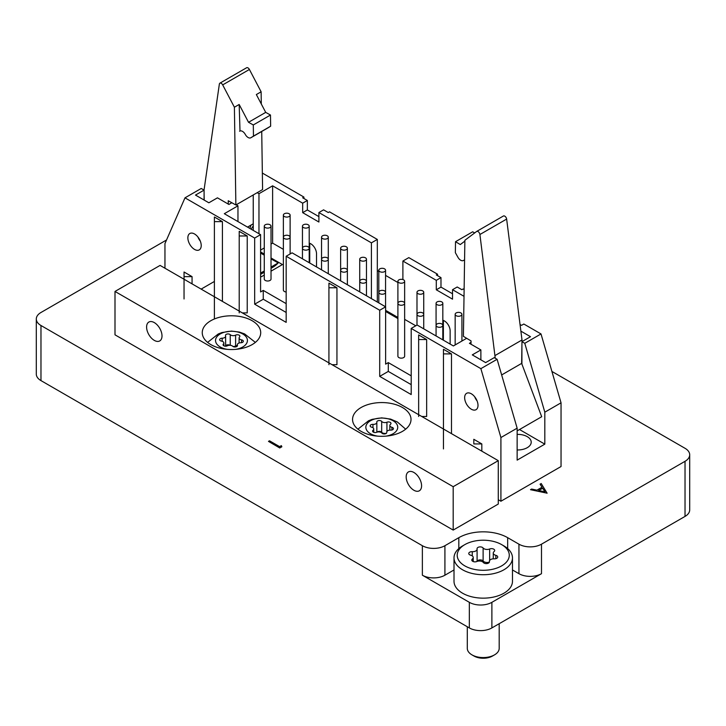 <?xml version="1.0" encoding="UTF-8"?>
<svg xmlns="http://www.w3.org/2000/svg" width="726" height="726" viewBox="0 0 726 726"><rect width="100%" height="100%" fill="white"/><g stroke="black" fill="none" stroke-linecap="round" stroke-linejoin="round"><path stroke-width="1.09" d="M685.026 461.309A15.945 9.202 0 0 0 689.7 454.803L689.7 509.906A15.945 9.202 180 0 1 685.026 516.413L685.026 461.309L541.487 544.182L541.487 573.685A15.945 9.202 180 0 1 518.945 573.685L512.474 569.955M454.013 569.955L444.92 575.21A15.945 9.202 180 0 1 422.369 575.21L469.341 602.326A15.945 9.202 0 0 0 491.883 602.326L541.487 573.685M685.026 516.413L491.883 627.926A15.945 9.202 180 0 1 469.341 627.926L469.341 602.326M166.517 239.997L40.974 312.489A15.945 9.202 0 0 0 36.3 318.995A15.945 9.202 0 0 0 40.974 325.502L40.974 380.605L469.341 627.926M40.974 380.605A15.945 9.202 180 0 1 36.3 374.099L36.3 318.995M422.369 575.21L422.369 545.707L40.974 325.502M422.369 545.707A15.945 9.202 0 0 0 444.92 545.707L444.92 575.21M518.945 573.685L518.945 544.182L507.674 537.676A34.539 19.947 0 0 0 458.823 537.676L444.92 545.707M518.945 544.182A15.945 9.202 0 0 0 541.487 544.182M689.7 454.803A15.945 9.202 0 0 0 685.026 448.296L551.914 371.44M397.902 282.523L385.56 275.399M378.809 271.497L377.32 270.635M540.099 484.151L542.05 487.2L536.931 490.15L531.604 489.061L530.506 489.696L547.123 493.199L541.197 483.516L540.099 484.242L542.004 487.228M530.506 489.696L547.123 493.199M538.638 490.504L542.667 488.181L544.99 491.811L538.638 490.504M538.756 490.531L542.667 488.262L544.927 491.801M281.343 445.637L281.842 446.771L279.755 447.978L268.484 441.381L269.491 440.8L279.61 446.635L281.343 445.637M281.842 446.69L279.755 447.978M279.755 447.888L268.484 441.381M252.149 344.596A29.231 16.87 -0 0 0 260.707 332.662A29.231 16.87 -0 0 0 242.665 317.071A29.231 16.87 -0 0 0 210.812 320.729A29.231 16.87 -0 0 0 202.255 332.662A29.231 16.87 -0 0 0 220.296 348.253A29.231 16.87 -0 0 0 252.149 344.596M402.458 431.371A29.231 16.87 -0 0 0 411.016 419.437A29.231 16.87 -0 0 0 392.975 403.847A29.231 16.87 -0 0 0 361.121 407.504A29.231 16.87 -0 0 0 352.564 419.437A29.231 16.87 -0 0 0 370.605 435.028A29.231 16.87 -0 0 0 402.458 431.371M146.598 327.045A10.89 6.289 -120 0 0 151.353 338.007A10.89 6.289 -120 0 0 159.747 340.921A10.89 6.289 -120 0 0 162.007 335.938A10.89 6.289 -120 0 0 157.252 324.976A10.89 6.289 -120 0 0 148.857 322.054A10.89 6.289 -120 0 0 146.598 327.045M406.179 476.909A10.89 6.289 -120 0 0 410.934 487.872A10.89 6.289 -120 0 0 419.329 490.794A10.89 6.289 -120 0 0 421.579 485.803A10.89 6.289 -120 0 0 416.824 474.84A10.89 6.289 -120 0 0 408.429 471.918A10.89 6.289 -120 0 0 406.179 476.909M114.998 291.444L114.998 334.831L453.187 530.08L498.272 504.053L498.272 460.656L160.083 265.407L114.998 291.444L453.187 486.692L453.187 530.08M453.187 486.692L498.272 460.656M187.862 237.838A9.447 5.454 -120 0 0 191.982 247.348A9.447 5.454 -120 0 0 199.269 249.88A9.447 5.454 -120 0 0 201.22 245.551A9.447 5.454 -120 0 0 197.1 236.05A9.447 5.454 -120 0 0 189.813 233.518A9.447 5.454 -120 0 0 187.862 237.838M464.649 397.639A9.447 5.454 -120 0 0 468.769 407.15A9.447 5.454 -120 0 0 476.056 409.682A9.447 5.454 -120 0 0 478.007 405.353A9.447 5.454 -120 0 0 473.887 395.851A9.447 5.454 -120 0 0 466.609 393.32A9.447 5.454 -120 0 0 464.649 397.639M517.139 449.957A13.495 7.795 0 0 0 531.214 442.17A13.495 7.795 0 0 0 527.257 436.653A13.495 7.795 0 0 0 517.139 434.384M456.155 315.701A3.376 1.951 180 0 1 455.166 314.322A3.376 1.951 180 0 1 457.244 312.525A3.376 1.951 180 0 1 460.928 312.942A3.376 1.951 180 0 1 461.917 314.322A3.376 1.951 180 0 1 459.83 316.128A3.376 1.951 180 0 1 456.155 315.701M437.061 326.727A3.376 1.951 180 0 1 436.072 325.348A3.376 1.951 180 0 1 438.159 323.542A3.376 1.951 180 0 1 441.835 323.968A3.376 1.951 180 0 1 442.824 325.348A3.376 1.951 180 0 1 440.746 327.145A3.376 1.951 180 0 1 437.061 326.727M417.976 315.701A3.376 1.951 180 0 1 416.987 314.322A3.376 1.951 180 0 1 419.074 312.525A3.376 1.951 180 0 1 422.75 312.942A3.376 1.951 180 0 1 423.739 314.322A3.376 1.951 180 0 1 421.652 316.128A3.376 1.951 180 0 1 417.976 315.701M437.061 304.684A3.376 1.951 180 0 1 436.072 303.305A3.376 1.951 180 0 1 438.159 301.508A3.376 1.951 180 0 1 441.835 301.925A3.376 1.951 180 0 1 442.824 303.305A3.376 1.951 180 0 1 440.746 305.101A3.376 1.951 180 0 1 437.061 304.684M398.883 304.684A3.376 1.951 180 0 1 397.902 303.305A3.376 1.951 180 0 1 399.981 301.508A3.376 1.951 180 0 1 403.656 301.925A3.376 1.951 180 0 1 404.645 303.305A3.376 1.951 180 0 1 402.567 305.101A3.376 1.951 180 0 1 398.883 304.684M404.645 281.261L404.645 356.203A3.376 1.951 180 0 1 402.567 358.009A3.376 1.951 180 0 1 398.883 357.582A3.376 1.951 180 0 1 397.902 356.203L397.902 281.261A3.376 1.951 180 0 1 399.981 279.465A3.376 1.951 180 0 1 403.656 279.882A3.376 1.951 180 0 1 404.645 281.261A3.376 1.951 180 0 1 402.567 283.058A3.376 1.951 180 0 1 398.883 282.641A3.376 1.951 180 0 1 397.902 281.261M417.976 293.658A3.376 1.951 180 0 1 416.987 292.279A3.376 1.951 180 0 1 419.074 290.482A3.376 1.951 180 0 1 422.75 290.908A3.376 1.951 180 0 1 423.739 292.279A3.376 1.951 180 0 1 421.652 294.084A3.376 1.951 180 0 1 417.976 293.658M379.798 293.658A3.376 1.951 180 0 1 378.809 292.279A3.376 1.951 180 0 1 380.896 290.482A3.376 1.951 180 0 1 384.571 290.908A3.376 1.951 180 0 1 385.56 292.279A3.376 1.951 180 0 1 383.473 294.084A3.376 1.951 180 0 1 379.798 293.658M360.713 282.641A3.376 1.951 180 0 1 359.724 281.261A3.376 1.951 180 0 1 361.802 279.465A3.376 1.951 180 0 1 365.477 279.882A3.376 1.951 180 0 1 366.467 281.261A3.376 1.951 180 0 1 364.388 283.058A3.376 1.951 180 0 1 360.713 282.641M379.798 271.615A3.376 1.951 180 0 1 378.809 270.244A3.376 1.951 180 0 1 380.896 268.438A3.376 1.951 180 0 1 384.571 268.865A3.376 1.951 180 0 1 385.56 270.244A3.376 1.951 180 0 1 383.473 272.041A3.376 1.951 180 0 1 379.798 271.615M341.619 271.615A3.376 1.951 180 0 1 340.63 270.244A3.376 1.951 180 0 1 342.717 268.438A3.376 1.951 180 0 1 346.393 268.865A3.376 1.951 180 0 1 347.382 270.244A3.376 1.951 180 0 1 345.295 272.041A3.376 1.951 180 0 1 341.619 271.615M360.713 260.598A3.376 1.951 180 0 1 359.724 259.218A3.376 1.951 180 0 1 361.802 257.421A3.376 1.951 180 0 1 365.477 257.839A3.376 1.951 180 0 1 366.467 259.218A3.376 1.951 180 0 1 364.388 261.024A3.376 1.951 180 0 1 360.713 260.598M322.535 260.598A3.376 1.951 180 0 1 321.545 259.218A3.376 1.951 180 0 1 323.624 257.421A3.376 1.951 180 0 1 327.308 257.839A3.376 1.951 180 0 1 328.288 259.218A3.376 1.951 180 0 1 326.21 261.024A3.376 1.951 180 0 1 322.535 260.598M341.619 249.581A3.376 1.951 180 0 1 340.63 248.201A3.376 1.951 180 0 1 342.717 246.395A3.376 1.951 180 0 1 346.393 246.822A3.376 1.951 180 0 1 347.382 248.201A3.376 1.951 180 0 1 345.295 249.998A3.376 1.951 180 0 1 341.619 249.581M303.441 249.581A3.376 1.951 180 0 1 302.452 248.201A3.376 1.951 180 0 1 304.539 246.395A3.376 1.951 180 0 1 308.214 246.822A3.376 1.951 180 0 1 309.203 248.201A3.376 1.951 180 0 1 307.116 249.998A3.376 1.951 180 0 1 303.441 249.581M322.535 238.555A3.376 1.951 180 0 1 321.545 237.175A3.376 1.951 180 0 1 323.624 235.378A3.376 1.951 180 0 1 327.308 235.805A3.376 1.951 180 0 1 328.288 237.175A3.376 1.951 180 0 1 326.21 238.981A3.376 1.951 180 0 1 322.535 238.555M284.356 238.555A3.376 1.951 180 0 1 283.367 237.175A3.376 1.951 180 0 1 285.445 235.378A3.376 1.951 180 0 1 289.13 235.805A3.376 1.951 180 0 1 290.119 237.175A3.376 1.951 180 0 1 288.031 238.981A3.376 1.951 180 0 1 284.356 238.555M286.171 291.997A3.376 1.951 180 0 1 284.356 291.453A3.376 1.951 180 0 1 283.367 290.082L283.367 215.141A3.376 1.951 180 0 1 285.445 213.335A3.376 1.951 180 0 1 289.13 213.762A3.376 1.951 180 0 1 290.119 215.141A3.376 1.951 180 0 1 288.031 216.938A3.376 1.951 180 0 1 284.356 216.511A3.376 1.951 180 0 1 283.367 215.141M303.441 227.537A3.376 1.951 180 0 1 302.452 226.158A3.376 1.951 180 0 1 304.539 224.361A3.376 1.951 180 0 1 308.214 224.779A3.376 1.951 180 0 1 309.203 226.158A3.376 1.951 180 0 1 307.116 227.955A3.376 1.951 180 0 1 303.441 227.537M265.262 227.537A3.376 1.951 180 0 1 264.273 226.158A3.376 1.951 180 0 1 266.36 224.361A3.376 1.951 180 0 1 270.036 224.779A3.376 1.951 180 0 1 271.025 226.158A3.376 1.951 180 0 1 268.947 227.955A3.376 1.951 180 0 1 265.262 227.537M271.025 226.158L271.025 279.056A3.376 1.951 180 0 1 268.947 280.862A3.376 1.951 180 0 1 265.262 280.436A3.376 1.951 180 0 1 264.273 279.056L264.273 226.158M336.946 287.768L328.923 283.131L328.923 287.768L336.946 287.768L336.946 364.688L332.054 364.688M421.77 416.488L426.661 416.488L426.661 339.559L418.648 334.931L418.648 416.488M242.33 312.897L247.23 312.897L247.23 235.968L239.208 231.34L239.208 312.897M222.41 301.39L222.41 221.639L214.397 217.01L214.397 318.968M451.481 433.64L451.481 353.889L443.459 349.26L443.459 448.94M192.063 276.633L184.041 272.005L184.041 276.633L192.063 276.633L192.063 283.866M481.828 443.931L473.815 439.303L473.815 443.931L481.828 443.931L481.828 451.164M164.956 268.221L164.956 243.573L184.994 197.835L254.672 238.064L254.672 304.185L286.171 322.371L286.171 256.242L379.707 310.247L379.707 376.377L411.197 394.554L411.197 328.433L480.875 368.654L500.913 437.542L500.913 501.239L498.272 499.715M328.923 364.688L328.923 287.768M426.661 339.559L418.648 339.559M247.23 235.968L239.208 235.968M222.41 221.639L214.397 221.639M451.481 353.889L443.459 353.889M184.041 298.976L184.041 276.633M411.197 384.635L388.292 371.413L388.292 362.601L411.197 375.823M379.707 310.247L385.624 306.826L385.624 364.143L388.292 362.601M388.292 371.413L379.707 376.377M385.624 306.826L292.088 252.83L286.171 256.242M286.171 312.452L263.257 299.23L254.672 304.185M254.672 238.064L260.589 234.643L260.589 291.952L263.257 290.409L263.257 299.23M231.839 202.745L228.899 204.451L217.446 197.835L208.861 202.79L195.494 195.076L204.088 190.121L201.22 188.47L184.994 197.835M260.589 234.643L224.316 213.707L237.965 205.821L237.965 221.584M236.195 204.805L237.965 205.821M520.034 324.486L521.531 325.348L523.827 324.023L541.006 333.942L561.044 402.821L561.044 466.528L500.913 501.239M561.044 402.821L544.818 412.186L544.818 444.149L517.139 460.13L517.139 428.168L500.913 437.542M517.139 428.168L497.101 359.288L480.875 368.654M466.646 338.298L453.387 345.957L417.114 325.012L411.197 328.433M497.101 359.288L494.234 357.637L485.649 362.592L472.281 354.878L480.875 349.923L469.423 343.307L471.02 342.382M204.088 200.04L204.088 190.121M480.875 359.842L480.875 349.923M544.818 444.149L519.498 429.529M521.976 341.692L524.78 343.307L544.818 412.186M521.912 364.098L521.912 345.975M263.257 290.409L286.171 303.631M262.34 173.06L303.922 197.064L303.922 198.497M257.195 192.68L258.964 193.697L272.613 185.82L302.678 203.18L302.678 212.654L318.905 222.029L318.905 212.546L323.578 209.85L328.261 212.546L329.495 211.829L377.32 239.435L377.32 302.034M385.624 310.356L397.902 317.444M452.525 293.767L440.981 287.106L440.981 277.622L436.299 280.327L402.894 261.042L408.811 257.621L437.542 274.21L437.542 275.644M436.299 280.327L436.299 289.801L452.525 299.166L452.525 289.692L457.208 286.997L461.881 289.692L463.124 288.975L464.123 289.556M541.006 333.942L524.78 343.307M253.238 194.958L253.238 230.396M271.025 257.975L282.441 264.563L271.025 271.161M264.273 275.054L261.451 276.688L260.589 276.189M520.887 331.138L530.506 336.701L521.985 341.619M415.78 325.783L404.645 319.358M397.902 318.551L385.624 311.463M290.745 253.601L290.119 253.238M283.367 249.336L272.613 243.128L271.025 244.045M264.273 247.947L260.589 250.071M260.589 251.949L264.273 254.073M452.525 289.692L464.023 296.326M440.981 277.622L436.299 274.927L437.542 274.21M402.894 261.042L402.894 279.555M371.403 298.622L371.403 242.856L377.32 239.435M318.905 212.546L371.403 242.856M302.678 203.18L307.352 200.476L302.678 197.781L303.922 197.064M258.964 193.697L258.964 233.708M272.613 185.82L272.613 243.128M316.518 266.932L316.518 253.71A8.095 4.674 -120 0 0 309.203 243.137M450.138 344.079L450.138 330.856A8.095 4.674 -120 0 0 442.824 320.284M443.368 340.167L443.368 321.545A8.095 4.674 60 0 1 443.45 320.475M440.981 287.106L436.299 289.801M309.739 263.021L309.739 244.399A8.095 4.674 60 0 1 309.82 243.328M318.905 216.62L307.352 209.959L307.352 200.476M307.352 209.959L302.678 212.654M253.238 225.913L251.087 229.153M261.306 103.999L261.124 91.803L249.408 69.469A2.695 1.561 -120 0 0 246.622 67.745L219.896 83.172A2.695 1.561 60 0 1 222.682 84.897L234.398 107.23L235.868 204.986L262.594 189.559L261.723 131.47M253.238 223.799L251.223 224.96A20.246 11.689 -120 0 0 249.925 228.49M247.521 227.102L251.223 224.96M235.868 204.986L228.236 200.739L228.282 204.088M240.007 130.998L239.172 104.471L234.398 107.23M261.124 91.803L256.351 94.552L265.707 112.376L270.48 115.035L270.644 126.197L268.212 127.712A5.4 3.113 60 0 1 268.003 127.849A5.4 3.113 60 0 1 267.776 127.957M239.172 104.471L248.528 122.295L265.707 112.376M204.033 190.094L219.361 84.08A2.695 1.561 60 0 1 219.896 83.172M204.188 200.095L204.088 193.334M271.025 268.33L272.758 267.322A66.139 38.188 -120 0 0 278.203 262.912L271.025 267.059M264.273 270.952L260.589 273.085M260.589 253.093L264.273 255.153M271.025 258.91L278.203 262.912M248.528 122.295L253.301 124.954L253.465 136.116L251.024 137.631A5.4 3.113 60 0 1 250.824 137.768A5.4 3.113 60 0 1 245.297 134.437A5.4 3.113 -120 0 0 239.78 131.107A5.4 3.113 -120 0 0 239.58 131.243M253.301 124.954L270.48 115.035M200.303 241.114A9.111 5.263 60 0 1 197.926 237.003M268.212 127.712L251.024 137.631M253.465 136.116L270.644 126.197M470.993 344.215L471.047 340.921L463.406 336.356L464.876 240.288L476.592 231.494A2.695 1.561 60 0 1 476.683 231.431A2.695 1.561 60 0 1 478.625 232.011A2.695 1.561 60 0 1 479.913 234.507L495.241 358.217M477.091 400.915A9.111 5.263 60 0 1 474.713 396.804M501.657 374.943L521.649 363.39L541.696 416.724L517.139 430.899M521.649 363.39L522.003 339.977L495.286 355.404M522.003 339.977L506.639 219.08L479.913 234.507M464.567 260.099A5.4 3.113 -120 0 0 463.642 260.344A5.4 3.113 -120 0 0 463.515 260.425A5.4 3.113 60 0 1 463.397 260.498A5.4 3.113 60 0 1 457.788 257.004L455.356 252.675L455.52 241.704L460.293 244.553L464.858 241.132M476.782 231.385L503.318 216.058A2.695 1.561 60 0 1 503.408 216.003A2.695 1.561 60 0 1 505.341 216.584A2.695 1.561 60 0 1 506.639 219.08M474.65 232.946L472.699 231.785L455.52 241.704M464.831 565.881A26.036 15.037 -0 0 0 501.657 565.881A26.036 15.037 -0 0 0 501.657 544.618L503.908 545.916A29.231 16.87 180 0 1 503.917 545.916A29.231 16.87 180 0 1 512.474 557.849A29.231 16.87 180 0 1 494.433 573.44A29.231 16.87 180 0 1 462.58 569.783A29.231 16.87 180 0 1 454.013 557.849A29.231 16.87 180 0 1 462.58 545.916L464.831 544.618A26.036 15.037 -0 0 0 464.831 565.881M494.515 654.87L492.491 656.041A13.077 7.55 180 0 1 474.005 656.041L471.973 654.87A15.945 9.202 -0 0 0 494.515 654.87A15.945 9.202 -0 0 0 499.189 648.363L499.189 623.716M469.695 554.8A3.176 1.833 -0 0 0 470.648 555.172A4.356 2.514 180 0 1 473.234 557.468A4.356 2.514 180 0 1 472.399 558.947A3.176 1.833 -0 0 0 471.791 560.027A3.176 1.833 -0 0 0 472.726 561.325A3.176 1.833 -0 0 0 476.837 561.507A4.356 2.514 180 0 1 483.371 562.523A3.176 1.833 -0 0 0 484.033 563.077A3.176 1.833 -0 0 0 487.491 563.467A3.176 1.833 -0 0 0 489.451 561.779A3.176 1.833 -0 0 0 489.433 561.588A4.356 2.514 180 0 1 489.406 561.325A4.356 2.514 180 0 1 494.224 558.82A3.176 1.833 -0 0 0 497.727 556.996A3.176 1.833 -0 0 0 495.84 555.326A4.356 2.514 180 0 1 494.533 554.8A4.356 2.514 180 0 1 493.263 553.021A4.356 2.514 180 0 1 494.088 551.551A3.176 1.833 -0 0 0 494.696 550.471A3.176 1.833 -0 0 0 492.963 548.838A3.176 1.833 -0 0 0 489.66 548.983A4.356 2.514 180 0 1 484.015 548.729A4.356 2.514 180 0 1 483.117 547.976A3.176 1.833 -0 0 0 479.55 546.932A3.176 1.833 -0 0 0 477.036 548.72A3.176 1.833 -0 0 0 477.055 548.91A4.356 2.514 180 0 1 477.082 549.174A4.356 2.514 180 0 1 472.272 551.678A3.176 1.833 -0 0 0 468.76 553.502A3.176 1.833 -0 0 0 469.695 554.8M489.397 562.106A4.356 2.514 180 0 1 484.015 561.742A4.356 2.514 180 0 1 483.117 560.989A3.176 1.833 -0 0 0 479.841 559.918A3.176 1.833 -0 0 0 477.091 561.407L477.082 549.174M454.013 557.849L454.013 581.281A29.231 16.87 -0 0 0 462.58 593.215A29.231 16.87 -0 0 0 494.433 596.872A29.231 16.87 -0 0 0 512.474 581.281L512.474 557.849M503.917 545.916L501.657 544.618A26.036 15.037 -0 0 0 464.831 544.618M467.299 626.747L467.299 648.363A15.945 9.202 -0 0 0 471.973 654.87L473.996 656.041A13.077 7.55 180 0 1 473.996 656.041M386.413 433.25A3.503 2.024 180 0 1 382.402 432.859A3.503 2.024 180 0 1 381.685 432.251A2.55 1.47 0 0 0 379.498 431.38A2.55 1.47 0 0 0 377.157 432.097M382.402 422.015A3.503 2.024 180 0 1 381.685 421.407A2.55 1.47 0 0 0 378.827 420.563A2.55 1.47 0 0 0 376.803 422.006A2.55 1.47 0 0 0 376.812 422.16A3.503 2.024 180 0 1 376.839 422.369A3.503 2.024 180 0 1 372.964 424.383A2.55 1.47 0 0 0 370.151 425.844A2.55 1.47 0 0 0 370.895 426.888A2.55 1.47 0 0 0 371.667 427.187A3.503 2.024 180 0 1 373.745 429.039A3.503 2.024 180 0 1 373.073 430.228A2.55 1.47 0 0 0 372.583 431.09A2.55 1.47 0 0 0 373.336 432.133A2.55 1.47 0 0 0 376.64 432.279A3.503 2.024 180 0 1 381.894 433.095A2.55 1.47 0 0 0 382.42 433.54A2.55 1.47 0 0 0 385.197 433.858A2.55 1.47 0 0 0 386.776 432.496A2.55 1.47 0 0 0 386.758 432.342A3.503 2.024 180 0 1 386.74 432.133A3.503 2.024 180 0 1 390.606 430.119A2.55 1.47 0 0 0 393.428 428.658A2.55 1.47 0 0 0 391.913 427.305A3.503 2.024 180 0 1 390.86 426.897A3.503 2.024 180 0 1 389.835 425.463A3.503 2.024 180 0 1 390.506 424.274A2.55 1.47 0 0 0 390.987 423.412A2.55 1.47 0 0 0 389.599 422.096A2.55 1.47 0 0 0 386.94 422.214A3.503 2.024 180 0 1 382.402 422.015M377.729 436.154A15.945 9.202 180 0 1 370.514 433.758A15.945 9.202 180 0 1 370.514 420.744A15.945 9.202 180 0 1 393.065 420.744A15.945 9.202 180 0 1 397.176 429.647A15.945 9.202 180 0 1 385.851 436.154M231.068 335.23A3.503 2.024 180 0 1 230.233 334.668A2.55 1.47 0 0 0 227.365 333.996A2.55 1.47 0 0 0 225.487 335.421A2.55 1.47 0 0 0 225.541 335.739A3.503 2.024 180 0 1 225.632 336.174A3.503 2.024 180 0 1 222.156 338.198A2.55 1.47 0 0 0 219.633 339.668A2.55 1.47 0 0 0 220.595 340.821A2.55 1.47 0 0 0 221.412 341.075A3.503 2.024 180 0 1 223.862 342.999A3.503 2.024 180 0 1 223.408 343.997A2.55 1.47 0 0 0 223.073 344.723A2.55 1.47 0 0 0 224.035 345.875A2.55 1.47 0 0 0 227.347 345.803A3.503 2.024 180 0 1 232.728 346.275A2.55 1.47 0 0 0 233.336 346.674A2.55 1.47 0 0 0 236.041 346.846A2.55 1.47 0 0 0 237.484 345.522A2.55 1.47 0 0 0 237.42 345.204A3.503 2.024 180 0 1 237.338 344.768A3.503 2.024 180 0 1 240.805 342.745A2.55 1.47 0 0 0 243.337 341.274A2.55 1.47 0 0 0 241.549 339.868A3.503 2.024 180 0 1 240.424 339.523A3.503 2.024 180 0 1 239.108 337.944A3.503 2.024 180 0 1 239.562 336.946A2.55 1.47 0 0 0 239.889 336.22A2.55 1.47 0 0 0 238.364 334.877A2.55 1.47 0 0 0 235.614 335.14A3.503 2.024 180 0 1 231.068 335.23M227.419 349.369A15.945 9.202 180 0 1 221.557 347.672A15.945 9.202 180 0 1 219.007 334.74A15.945 9.202 180 0 1 241.404 333.27A15.945 9.202 180 0 1 247.085 342.363A15.945 9.202 180 0 1 235.542 349.369M237.338 345.594A2.55 1.47 0 0 0 235.614 345.984A3.503 2.024 180 0 1 233.028 346.511M229.933 345.277A2.55 1.47 0 0 0 225.632 345.785M491.883 602.326L491.883 627.926M458.823 548.584L458.823 537.676M507.674 548.584L507.674 537.676M309.739 244.399L309.203 244.707M443.368 321.545L442.824 321.854M249.408 69.469L222.682 84.897M483.117 560.989L483.117 547.976M489.66 560.49L489.66 548.983M495.84 558.675L495.84 555.326M472.399 561.107L472.399 558.947M472.272 555.898L472.272 551.678M381.685 432.251L381.685 421.407M372.964 427.768L372.964 424.383M373.073 431.952L373.073 430.228M391.913 430.001L391.913 427.305M386.94 431.462L386.94 422.214M230.233 345.304L230.233 334.668M237.42 345.839L237.42 345.204M222.156 341.265L222.156 338.198M223.408 345.449L223.408 343.997M241.549 342.681L241.549 339.868M235.614 345.984L235.614 335.14M455.166 314.322L455.166 344.923M436.072 303.305L436.072 335.957M416.987 292.279L416.987 325.094M378.809 270.244L378.809 302.896M359.724 259.218L359.724 291.879M340.63 248.201L340.63 280.853M321.545 237.175L321.545 269.836M302.452 226.158L302.452 258.819M461.917 314.322L461.917 341.029M442.824 303.305L442.824 339.859M423.739 292.279L423.739 328.833M385.56 270.244L385.56 306.799M366.467 259.218L366.467 295.772M347.382 248.201L347.382 284.755M328.288 237.175L328.288 273.729M309.203 226.158L309.203 262.712M290.119 215.141L290.119 253.964M264.273 272.223L260.589 274.355M268.003 127.849L250.824 137.768M503.408 216.003L476.683 231.431M493.263 558.82L493.263 553.021M489.406 562.069L489.406 561.325M473.234 561.561L473.234 557.468M389.835 430.119L389.835 425.463M405.671 429.166L397.358 421.969L390.588 419.102L381.676 417.867L372.211 419.338L368.59 420.735L357.909 429.166M376.839 432.206L376.839 422.369M373.745 432.324L373.745 429.039M386.74 432.732L386.74 432.133M239.108 343.017L239.108 337.944M255.361 342.391L244.589 333.915L239.362 332.072L231.449 331.083L221.875 332.562L218.263 333.969L207.6 342.391M225.632 346.193L225.632 336.174M223.862 345.785L223.862 342.999M237.338 346.012L237.338 344.768M201.138 289.111L214.397 281.452"/></g></svg>
